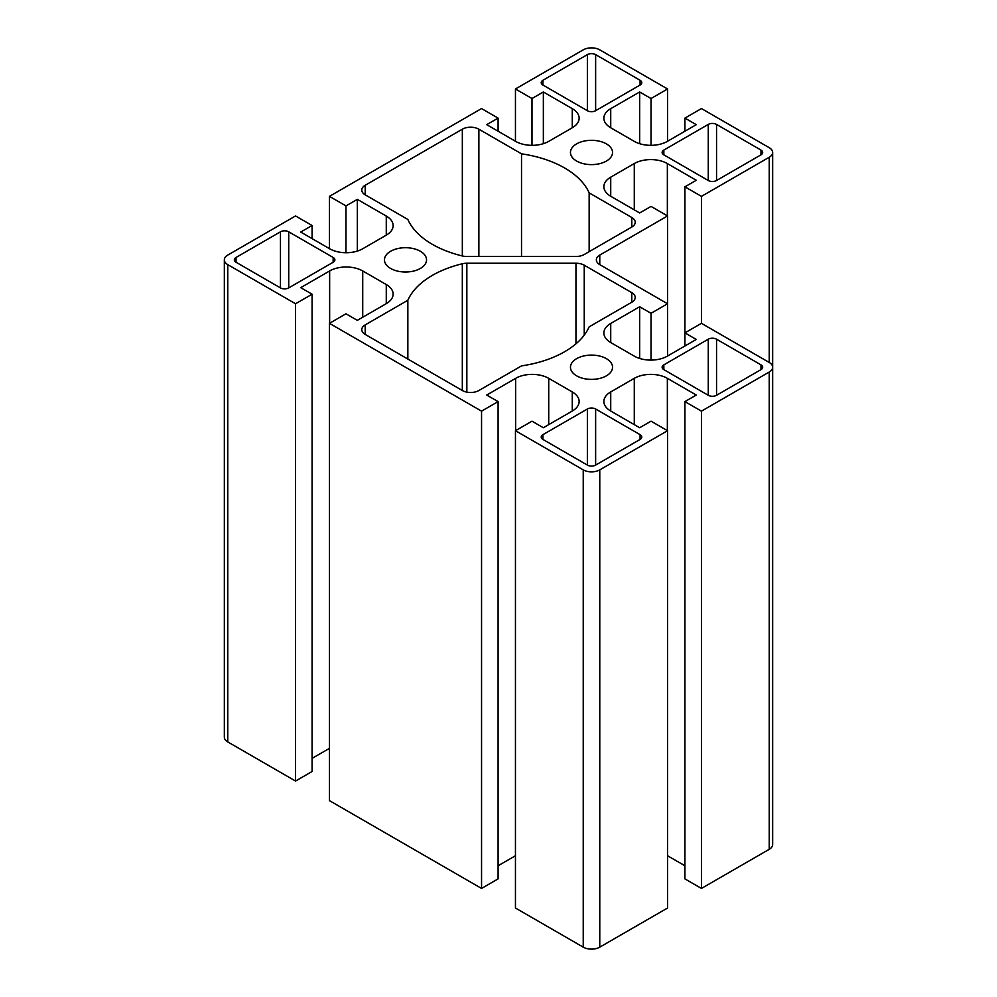 <?xml version="1.0" encoding="UTF-8"?>
<svg xmlns="http://www.w3.org/2000/svg" width="997" height="997" viewBox="0 0 997 997"><rect width="100%" height="100%" fill="white"/><g stroke="black" fill="none" stroke-linecap="round" stroke-linejoin="round"><path stroke-width="1.5" d="M701.452 323.34L684.914 332.873L696.28 339.441L667.354 356.141A23.38 13.497 180 0 1 634.279 356.141L610.725 342.544A23.38 13.497 180 0 1 603.87 332.998A23.38 13.497 180 0 1 610.725 323.452L639.663 306.752L651.029 313.307L667.554 303.761L667.554 215.95L651.029 206.404L639.663 212.959L610.725 196.259A23.38 13.497 180 0 1 603.87 186.713A23.38 13.497 180 0 1 610.725 177.167L634.279 163.558A23.38 13.497 180 0 1 667.354 163.558L696.28 180.27L684.914 186.825L701.452 196.372L701.452 323.34L769.235 362.472A11.69 6.755 180 0 1 772.663 367.245L772.663 152.466A11.69 6.755 180 0 0 769.235 147.693L701.452 108.561L684.914 118.107L696.28 124.662L667.354 141.375A23.38 13.497 180 0 1 634.279 141.375L610.725 127.766A23.38 13.497 180 0 1 603.87 118.219A23.38 13.497 180 0 1 610.725 108.673L639.663 91.973L651.029 98.529L667.554 88.982L667.554 141.25M515.449 141.25L515.449 88.982L583.233 49.85A11.69 6.755 180 0 1 599.77 49.85L667.554 88.982M515.449 88.982L531.987 98.529L543.353 91.973L572.278 108.673A23.38 13.497 180 0 1 579.132 118.219A23.38 13.497 180 0 1 572.278 127.766L548.724 141.375A23.38 13.497 180 0 1 515.648 141.375L486.723 124.662L498.089 118.107L481.551 108.561L329.446 196.372L345.971 205.918L357.337 199.363L386.275 216.062A23.38 13.497 180 0 1 393.13 225.609A23.38 13.497 180 0 1 386.275 235.155L362.721 248.764A23.38 13.497 180 0 1 329.646 248.764L300.72 232.052L312.086 225.496L295.548 215.95L227.765 255.082A11.69 6.755 180 0 0 224.337 259.856A11.69 6.755 180 0 0 227.765 264.629L295.548 303.761L312.086 294.215L300.72 287.659L329.646 270.947A23.38 13.497 180 0 1 362.721 270.947L386.275 284.556A23.38 13.497 180 0 1 393.13 294.103A23.38 13.497 180 0 1 386.275 303.649L357.337 320.349L345.971 313.793L329.446 323.34L329.446 800.628L481.551 888.439L481.551 411.15L329.446 323.34M481.551 411.15L498.089 401.604L486.723 395.049L515.648 378.337A23.38 13.497 180 0 1 548.724 378.337L572.278 391.946A23.38 13.497 180 0 1 579.132 401.492A23.38 13.497 180 0 1 572.278 411.038L543.353 427.738L531.987 421.183L515.449 430.716L515.449 908.018L583.233 947.15L583.233 469.861L515.449 430.716M583.233 947.15A11.69 6.755 180 0 0 599.77 947.15L667.554 908.018L667.554 430.716L599.77 469.861A11.69 6.755 180 0 1 583.233 469.861M667.554 430.716L651.029 421.183L639.663 427.738L610.725 411.038A23.38 13.497 180 0 1 603.87 401.492A23.38 13.497 180 0 1 610.725 391.946L634.279 378.337A23.38 13.497 180 0 1 667.354 378.337L696.28 395.049L684.914 401.604L701.452 411.15L701.452 888.439L684.914 878.893L684.914 401.604M701.452 888.439L769.235 849.307A11.69 6.755 180 0 0 772.663 844.534L772.663 367.245A11.69 6.755 180 0 1 769.235 372.018L701.452 411.15M667.554 215.95L599.77 255.082A11.69 6.755 0 0 0 596.343 259.856A11.69 6.755 0 0 0 599.77 264.629L667.554 303.761L667.554 356.029M772.663 152.466A11.69 6.755 180 0 1 769.235 157.239L701.452 196.372M521.518 365.887A93.531 54 0 0 0 589.152 326.842L631.799 302.216A11.69 6.755 0 0 0 635.226 297.442A11.69 6.755 0 0 0 631.799 292.669L584.242 265.202A11.69 6.755 0 0 0 575.967 263.233L466.845 263.233A11.69 6.755 0 0 0 462.321 263.756A93.531 54 0 0 0 407.848 300.259L365.201 324.885A11.69 6.755 0 0 0 361.774 329.658A11.69 6.755 0 0 0 365.201 334.431L462.334 390.512A11.69 6.755 0 0 0 478.872 390.512L521.518 365.887M631.799 227.042A11.69 6.755 0 0 0 635.226 222.269A11.69 6.755 0 0 0 631.799 217.496L589.152 192.87A93.531 54 0 0 0 521.518 153.825L478.872 129.199A11.69 6.755 0 0 0 462.334 129.199L365.201 185.28A11.69 6.755 0 0 0 361.774 190.053A11.69 6.755 0 0 0 365.201 194.826L407.848 219.452A93.531 54 0 0 0 462.321 255.955A11.69 6.755 0 0 0 466.845 256.478L575.967 256.478A11.69 6.755 0 0 0 584.242 254.497L631.799 227.042L631.799 217.496M576.627 161.053A21.049 12.151 180 0 1 570.458 152.466A21.049 12.151 180 0 1 591.508 140.315A21.049 12.151 180 0 1 612.544 152.466A21.049 12.151 180 0 1 599.558 163.695A21.049 12.151 180 0 1 576.627 161.053M390.612 268.442A21.049 12.151 180 0 1 384.456 259.856A21.049 12.151 180 0 1 405.492 247.705A21.049 12.151 180 0 1 426.542 259.856A21.049 12.151 180 0 1 413.556 271.084A21.049 12.151 180 0 1 390.612 268.442M576.627 375.832A21.049 12.151 180 0 1 570.458 367.245A21.049 12.151 180 0 1 591.508 355.094A21.049 12.151 180 0 1 612.544 367.245A21.049 12.151 180 0 1 599.558 378.474A21.049 12.151 180 0 1 576.627 375.832M595.633 110.704L640.074 85.044A5.845 3.377 0 0 0 641.781 82.664A5.845 3.377 0 0 0 640.074 80.271L595.633 54.623A5.845 3.377 0 0 0 587.37 54.623L542.929 80.271A5.845 3.377 0 0 0 541.221 82.664A5.845 3.377 0 0 0 542.929 85.044L587.37 110.704A5.845 3.377 0 0 0 595.633 110.704L595.633 54.623M708.269 339.204L663.84 364.852A5.845 3.377 0 0 0 662.12 367.245A5.845 3.377 0 0 0 663.84 369.625L708.269 395.286A5.845 3.377 0 0 0 716.544 395.286L760.973 369.625A5.845 3.377 0 0 0 762.68 367.245A5.845 3.377 0 0 0 760.973 364.852L716.544 339.204A5.845 3.377 0 0 0 708.269 339.204L708.269 395.286M236.027 262.236L280.456 287.896A5.845 3.377 0 0 0 288.731 287.896L333.16 262.236A5.845 3.377 0 0 0 334.88 259.856A5.845 3.377 0 0 0 333.16 257.463L288.731 231.815A5.845 3.377 0 0 0 280.456 231.815L236.027 257.463A5.845 3.377 0 0 0 234.32 259.856A5.845 3.377 0 0 0 236.027 262.236L236.027 257.463M640.074 434.655L595.633 409.007A5.845 3.377 0 0 0 587.37 409.007L542.929 434.655A5.845 3.377 0 0 0 541.221 437.047A5.845 3.377 0 0 0 542.929 439.428L587.37 465.088A5.845 3.377 0 0 0 595.633 465.088L640.074 439.428A5.845 3.377 0 0 0 641.781 437.047A5.845 3.377 0 0 0 640.074 434.655L640.074 439.428M663.84 154.847L708.269 180.507A5.845 3.377 0 0 0 716.544 180.507L760.973 154.847A5.845 3.377 0 0 0 762.68 152.466A5.845 3.377 0 0 0 760.973 150.073L716.544 124.426A5.845 3.377 0 0 0 708.269 124.426L663.84 150.073A5.845 3.377 0 0 0 662.12 152.466A5.845 3.377 0 0 0 663.84 154.847L663.84 150.073M651.029 145.325L651.029 98.529M639.663 143.68L639.663 91.973M684.914 131.23L684.914 118.107M684.914 865.77L667.554 855.75M515.449 855.75L498.089 865.77M498.089 401.604L498.089 878.893L481.551 888.439M329.446 748.361L312.086 758.381M312.086 294.215L312.086 771.504L295.548 781.05L227.765 741.918A11.69 6.755 180 0 1 224.337 737.144L224.337 259.856M684.914 346.009L684.914 186.825M651.029 360.104L651.029 313.307M639.663 358.459L639.663 306.752M295.548 781.05L295.548 303.761M312.086 238.619L312.086 225.496M357.337 251.07L357.337 199.363M345.971 252.715L345.971 205.918M329.446 248.639L329.446 196.372M531.987 145.325L531.987 98.529M543.353 143.68L543.353 91.973M498.089 131.23L498.089 118.107M407.848 359.057L407.848 300.259M521.518 256.478L521.518 153.825M589.152 251.668L589.152 192.87M610.725 127.766L610.725 108.673M667.354 215.826L667.354 163.558M634.279 209.856L634.279 163.558M610.725 196.259L610.725 177.167M599.77 264.629L599.77 255.082M610.725 342.544L610.725 323.452M667.354 430.604L667.354 378.337M634.279 424.635L634.279 378.337M610.725 411.038L610.725 391.946M599.77 947.15L599.77 469.861M572.278 411.038L572.278 391.946M548.724 424.635L548.724 378.337M515.648 430.604L515.648 378.337M386.275 303.649L386.275 284.556M362.721 317.245L362.721 270.947M329.646 323.215L329.646 270.947M227.765 741.918L227.765 264.629M386.275 235.155L386.275 216.062M572.278 127.766L572.278 108.673M462.321 390.5L462.321 263.756M365.201 334.431L365.201 324.885M760.973 154.847L760.973 150.073M716.544 180.507L716.544 124.426M760.973 369.625L760.973 364.852M587.37 110.704L587.37 54.623M542.929 85.044L542.929 80.271M288.731 287.896L288.731 231.815M333.16 262.236L333.16 257.463M280.456 287.896L280.456 231.815M595.633 465.088L595.633 409.007M587.37 465.088L587.37 409.007M542.929 439.428L542.929 434.655M466.845 392.133L466.845 263.233M575.967 343.803L575.967 263.233M584.242 335.129L584.242 265.202M631.799 302.216L631.799 292.669M365.201 194.826L365.201 185.28M462.334 255.955L462.334 129.199M478.872 256.478L478.872 129.199M708.269 180.507L708.269 124.426M663.84 369.625L663.84 364.852M716.544 395.286L716.544 339.204M640.074 85.044L640.074 80.271M769.235 362.472L769.235 157.239M769.235 849.307L769.235 372.018"/></g></svg>
